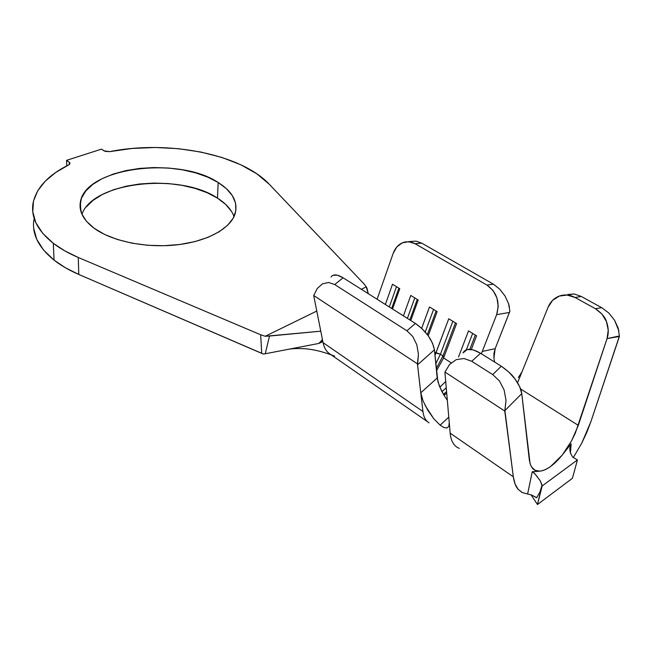 <?xml version="1.0" encoding="UTF-8"?>
<svg xmlns="http://www.w3.org/2000/svg" width="652" height="652" viewBox="0 0 652 652"><rect width="100%" height="100%" fill="white"/><g stroke="black" fill="none" stroke-linecap="round" stroke-linejoin="round"><path stroke-width="0.98" d="M234.019 216.603C231.493 209.675 225.975 203.522 217.483 198.135L218.167 182.495C232.699 191.696 238.322 202.242 235.022 214.125C230.197 228.779 206.774 241.647 176.179 244.924C145.616 248.216 111.794 241.216 94.132 228.249L86.414 221.215L81.679 213.66L80.033 205.902L81.443 198.257L85.754 191.012L92.723 184.434L102.005 178.73L113.212 174.076L125.917 170.604L139.675 168.412L154.002 167.548L168.444 168.029L182.536 169.838L195.804 172.919L207.825 177.173L218.167 182.495L226.456 188.713L232.34 195.633L235.551 203.025L235.869 210.645L233.196 218.184L227.54 225.356L219.023 231.851L207.931 237.377L194.663 241.664L179.756 244.492L163.864 245.722L147.686 245.274L131.948 243.163L117.368 239.496L104.589 234.443L94.132 228.249C83.203 219.968 78.639 211.118 80.432 201.688C85.982 167.246 178.795 155.983 218.167 182.495L217.483 198.135L225.698 204.435L231.525 211.444M78.786 274.451L78.264 257.483C68.501 253.326 60.188 248.599 53.317 243.31L54.059 260.132C60.872 265.486 69.12 270.254 78.786 274.451L78.264 257.483L260.67 334.778L261.721 353.376L78.786 274.451L263.514 354.069L265.258 353.759L263.514 354.069L261.721 353.376L260.67 334.778L265.217 336.269L316.782 311.053L265.217 336.269L320.776 331.183L269.496 336.049L265.258 353.759L318.852 343.441L265.258 353.759L269.496 336.049L265.217 336.269L260.67 334.778L78.264 257.483L64.703 250.824L53.317 243.31C37.555 230.661 30.791 217.344 33.016 203.367C36.219 187.939 48.101 175.119 68.68 164.907L55.689 172.495L45.241 181.191L37.718 190.816L33.472 201.126L32.779 211.859L35.836 222.699L42.706 233.302L53.317 243.31L54.059 260.132L65.347 267.727L78.786 274.451M562.097 455.218L550.687 466.457C546.783 469.285 543.157 470.858 539.799 471.168L532.244 471.746L534.664 473.507L540.239 480.768L542.195 485.919L577.419 459.953L542.195 485.919L537.46 504.518L572.432 478.275L577.419 459.953L572.652 457.068L570.313 452.855L569.807 448.152L571.168 443.776L570.402 453.148L571.168 443.776L562.423 454.819L571.6 440.785L575.333 433.107L607.053 338.592L619.384 336.489L590.908 421.624L586.808 432.406L581.755 443.148L573.263 457.68L581.755 443.148L590.908 421.624L619.392 336.114L618.226 328.241L614.494 320.124L608.715 312.927L601.723 307.687L581.234 296.44L574.143 293.954L566.767 294.997M522.35 492.643L518.104 489.285L515.047 483.955L513.32 476.808L504.909 410.573L521.755 393.637L529.326 459.986L530.516 465.006L532.733 468.617L535.879 470.695M567.876 294.508L574.143 293.954L581.234 296.44L575.088 297.508C569.473 294.557 563.923 294.191 558.43 296.399C553.662 298.518 550.215 302.137 548.071 307.255L517.582 382.765L548.071 307.255L552.586 300.36L559.286 296.065L567.175 295.046L575.088 297.508L595.398 308.706L575.088 297.508L581.234 296.44L601.723 307.687L595.398 308.706L601.951 314.068L606.45 321.566L608.234 330.148L607.053 338.592L578.3 425.381L571.6 440.785L562.423 454.819C554.322 464.827 546.775 470.279 539.799 471.168L532.244 471.746L527.615 493.988L522.105 492.521L518.104 489.285C515.822 486.816 514.224 482.659 513.32 476.808L450.157 433.14L449.244 422.504L448.853 426.318L446.946 428.014L443.759 427.476L440.133 425.177L433.776 418.747L425.096 405.381M332.944 275.323L337.353 275.185L343.091 277.776L415.405 323.441L422.186 328.82L428.217 335.772L432.521 343.172L434.428 349.839L437.199 378.005L420.776 392.806L417.557 364.81L434.428 349.839L437.899 381.713L441.371 390.532L443.922 395.145L446.726 393.213L444.053 395.365M494.648 362.064L493.906 358.184L495.161 348.673L482.276 351.444L481.363 353.775L496.637 314.663L498.226 306.416L496.922 297.866L492.945 290.36L486.922 285.071L493.409 284.19L421.738 243.139L416.09 241.15L413.181 241.297L416.09 241.15L421.738 243.139L493.409 284.19L499.676 289.105L504.99 295.935L508.568 303.677L509.888 311.191L495.161 348.673L482.276 351.444L496.637 314.663L509.432 312.455L495.161 348.673L493.971 353.286L493.914 358.225M505.072 296.065L499.676 289.105L493.409 284.19L486.922 285.071L415.047 243.685L408.617 241.705L402.202 242.886L396.783 247.01L393.148 253.424L377.1 299.252L393.148 253.424C395.544 247.067 399.578 243.237 405.242 241.916L410.206 241.892L414.379 243.326L486.922 285.071C496.938 292.3 500.174 302.161 496.637 314.663L509.432 312.455L509.888 311.191M385.365 304.468L392.512 284.239L399.766 288.689L392.528 308.991L399.766 288.689L392.512 284.239L385.365 304.468M403.417 315.87L410.776 295.454L418.209 300.018L410.768 320.507L418.209 300.018L410.776 295.454L403.417 315.87M421.657 328.323L429.513 306.953L437.15 311.64L428.209 335.756L437.15 311.64L429.513 306.953L421.657 328.323M434.664 352.219L435.903 353.009L448.755 318.771L456.596 323.579L443.588 357.956L451.176 362.838L443.588 357.956L456.596 323.579L448.755 318.771L434.966 355.307L435.903 353.009L440.418 354.248L442.977 355.894L455.463 322.879L442.977 355.894L443.588 357.956L436.49 370.825L443.588 357.956L442.977 355.894L436.269 368.584L442.977 355.894L440.418 354.248L452.855 321.281L440.418 354.248L435.797 363.718L440.418 354.248L434.664 352.219M458.527 356.97L468.519 330.898L476.579 335.845L471.314 349.456L476.579 335.845L468.519 330.898L458.527 356.97M445.715 381.444L439.847 387.247L445.715 381.444M33.904 219.667C31.712 233.856 38.427 247.344 54.059 260.132L43.529 250.009L36.716 239.268L33.676 228.281M364.411 284.321L269.268 184.255L256.741 173.758L240.718 164.736L221.859 157.434L200.857 152.038L178.42 148.689L155.249 147.491L132.087 148.469L109.666 151.631C168.094 139.854 241.028 154.002 269.268 184.255L364.411 284.321L366.245 286.872L364.411 284.321M104.149 150.905L101.467 149.145L66.561 160.343L66.757 165.885L66.561 160.343L69.218 162.169L69.299 164.532L69.218 162.169L69.862 162.829L69.585 164.288L68.68 164.907L69.992 163.562L69.218 162.169L66.561 160.343L101.467 149.145L105.241 151.403L109.666 151.631L104.149 150.905M361.314 289.284L366.245 286.872L361.314 289.284M86.17 207.034L93.073 200.343L102.274 194.532L113.391 189.789L125.991 186.244L139.634 183.986L153.848 183.082L168.175 183.546L182.144 185.355L195.307 188.452L207.23 192.756L217.483 198.135C180.058 172.576 93.016 181.59 81.94 214.272M367.011 288.241L368.258 293.669L366.245 286.872L367.011 288.241M334.582 356C328.51 354.533 324.663 350.083 323.05 342.634L322.528 340.002L321.632 342.251L318.852 343.441L322.447 339.586L318.852 343.441L321.786 342.104L322.528 340.002L313.881 296.44L323.05 342.634C324.24 348.364 326.848 352.349 330.866 354.606L427.459 421.681M429.057 422.855C425.658 420.793 423.613 417.011 422.936 411.51L323.05 342.634L422.936 411.51L417.41 363.816L418.445 354.321L416.824 344.753L412.773 336.513L406.905 330.784L415.405 323.441L343.091 277.776L334.712 284.549L406.905 330.784L334.712 284.549L328.584 282.471L322.495 283.84L317.312 288.404L313.726 295.503L417.41 363.816L313.726 295.503L313.881 296.44L313.726 295.503L317.312 288.404L322.495 283.84L328.584 282.471L334.712 284.549L343.091 277.776C337.19 274.256 333.172 273.995 331.037 277.002M421.738 243.139L415.047 243.685L421.738 243.139M391.681 308.461L398.902 288.16L391.681 308.461M396.489 286.684L389.293 306.953L396.489 286.684M409.831 319.92L417.264 299.431L409.831 319.92M414.794 297.915L407.386 318.372L414.794 297.915M427.362 334.623L436.115 311.004L427.362 334.623M433.572 309.447L425.234 332.015L433.572 309.447M469.847 349.301L475.332 335.079L469.847 349.301M472.651 333.433L466.367 349.757L472.651 333.433M446.596 391.713L443.425 394.313L446.596 391.713M441.966 391.697L446.261 387.81L441.966 391.697M459.334 448.38C454.02 446.335 450.964 441.257 450.157 433.14C450.874 440.524 453.49 445.414 458.006 447.794M530.1 463.825L521.755 393.637L519.668 386.669L515.08 379.056L508.642 371.893L501.298 366.212L492.725 374.59L499.448 380.947L504.102 389.953L506.017 400.32L504.778 411.062L513.32 476.808L450.157 433.14L444.99 373.034L449.244 422.504L448.853 426.318L446.946 428.014L443.759 427.476L440.133 425.177L433.776 418.747L427.688 410.075L423.009 400.793L420.776 392.806L422.936 411.51C423.588 416.832 425.52 420.54 428.731 422.651M521.999 371.836L518.381 377.508L521.999 371.836M562.423 454.819L571.168 443.776L569.807 448.152L570.313 452.855L572.652 457.068L577.419 459.953L572.432 478.275L537.46 504.518L531.062 494.844L537.46 504.518L542.057 485.096L539.962 491.967L536.62 497.778L531.608 495.047L527.615 493.988L532.244 471.746L533.442 472.284L537.354 476.783M578.3 425.381L520.622 388.991L578.3 425.381M539.799 471.168L535.015 470.328L531.282 466.628M501.298 366.212L480.557 353.278L473.213 349.888L467.215 349.505L463.05 352.903C465.772 348.005 471.608 348.127 480.557 353.278L501.298 366.212L492.725 374.59L471.73 361.298L480.557 353.278L471.73 361.298L492.725 374.59L499.448 380.947L504.102 389.953L506.017 400.32L504.909 410.573L521.755 393.637C521.323 389.505 519.098 384.647 515.08 379.056C512.562 375.202 507.973 370.923 501.298 366.212M504.778 411.062L444.941 372.047L449.636 364.362L456.294 359.619L464.02 358.527L471.73 361.298L464.02 358.527L456.294 359.619L449.636 364.362L444.941 372.047L504.778 411.062M444.99 373.034L444.941 372.047L444.99 373.034M618.919 330.939L614.494 320.124L608.715 312.927L601.723 307.687L595.398 308.706C601.6 313.001 605.284 317.279 606.45 321.566C608.626 327.679 608.829 333.359 607.053 338.592L619.4 335.976M509.408 306.864L508.568 303.677M418.445 354.321L417.557 364.81L434.428 349.839C432.431 339.896 426.09 331.094 415.405 323.441L406.905 330.784L412.773 336.513L416.824 344.753L418.445 354.321M536.718 497.68L531.608 495.047L527.615 493.988M540.239 480.768L542.057 485.096M440.133 425.177L448.78 417.125L440.133 425.177M420.776 392.806L437.199 378.005L439.326 385.968L443.922 395.145L447.337 400.287M289.105 349.17C293.196 348.518 298.469 348.38 304.908 348.738C313.164 349.382 321.966 351.444 331.33 354.924M535.015 470.328L533.279 469.147M413.181 241.297L408.225 241.688M570.215 445.756L569.856 450.589M80.693 210.735L80.432 201.688"/></g></svg>
